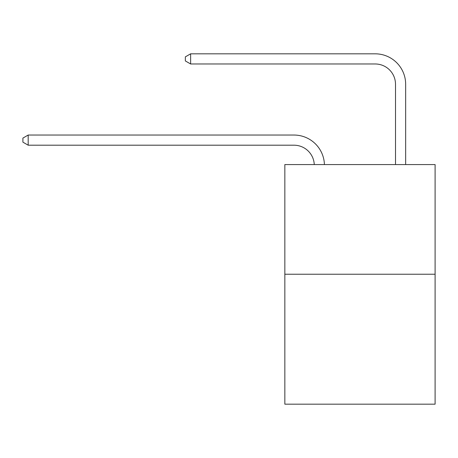 <?xml version="1.0" encoding="UTF-8"?>
<svg xmlns="http://www.w3.org/2000/svg" width="458" height="458" viewBox="0 0 458 458"><rect width="100%" height="100%" fill="white"/><g stroke="black" fill="none" stroke-linecap="round" stroke-linejoin="round"><path stroke-width="0.69" d="M435.1 274.222L435.1 164.571L284.842 164.571L284.842 404.174L435.1 404.174L435.1 274.222L284.842 274.222M314.262 164.571A20.307 20.307 0 0 0 293.979 145.197A20.307 20.307 0 0 1 314.262 164.571A20.307 20.307 0 0 0 293.979 145.197A20.307 20.307 0 0 1 314.262 164.571A20.307 20.307 0 0 0 293.979 145.197A20.307 20.307 0 0 1 314.262 164.571A20.307 20.307 0 0 0 293.979 145.197A20.307 20.307 0 0 1 314.262 164.571A20.307 20.307 0 0 0 293.979 145.197A20.307 20.307 0 0 1 314.262 164.571A20.307 20.307 0 0 0 293.979 145.197A20.307 20.307 0 0 1 314.262 164.571A20.307 20.307 0 0 0 293.979 145.197A20.307 20.307 0 0 1 314.262 164.571A20.307 20.307 0 0 0 293.979 145.197A20.307 20.307 0 0 1 314.262 164.571A20.307 20.307 0 0 0 293.979 145.197A20.307 20.307 0 0 1 314.262 164.571A20.307 20.307 0 0 0 293.979 145.197A20.307 20.307 0 0 1 314.262 164.571A20.307 20.307 0 0 0 293.979 145.197A20.307 20.307 0 0 1 314.262 164.571A20.307 20.307 0 0 0 293.979 145.197A20.307 20.307 0 0 1 314.262 164.571A20.307 20.307 0 0 0 293.979 145.197A20.307 20.307 0 0 1 314.262 164.571A20.307 20.307 0 0 0 293.979 145.197A20.307 20.307 0 0 1 314.262 164.571A20.307 20.307 0 0 0 293.979 145.197A20.307 20.307 0 0 1 314.262 164.571A20.307 20.307 0 0 0 293.979 145.197A20.307 20.307 0 0 1 314.262 164.571A20.307 20.307 0 0 0 293.979 145.197A20.307 20.307 0 0 1 314.262 164.571A20.307 20.307 0 0 0 293.979 145.197A20.307 20.307 0 0 1 314.262 164.571A20.307 20.307 0 0 0 293.979 145.197L28.178 145.197L22.9 142.152L22.9 138.093L28.178 135.047L293.979 135.047A30.457 30.457 0 0 1 324.419 164.571M395.506 164.571L395.506 84.283A20.307 20.307 0 0 0 375.199 63.977L190.625 63.977L185.341 60.931L185.341 56.872L190.625 53.826L375.199 53.826A30.457 30.457 0.4 0 1 405.656 84.283L405.656 164.571M28.178 135.047L293.979 135.047L28.178 135.047L293.979 135.047L28.178 135.047L293.979 135.047L28.178 135.047L293.979 135.047L28.178 135.047L293.979 135.047L28.178 135.047L293.979 135.047L28.178 135.047L293.979 135.047L28.178 135.047L293.979 135.047L28.178 135.047L293.979 135.047L28.178 135.047L293.979 135.047L28.178 135.047L293.979 135.047L28.178 135.047L293.979 135.047L28.178 135.047L293.979 135.047L28.178 135.047L293.979 135.047L28.178 135.047L293.979 135.047L28.178 135.047L293.979 135.047L28.178 135.047L293.979 135.047L28.178 135.047L293.979 135.047L28.178 135.047L28.178 145.197M395.506 84.283A20.307 20.307 -179.6 0 0 375.199 63.977M190.625 53.826L190.625 63.977"/></g></svg>
